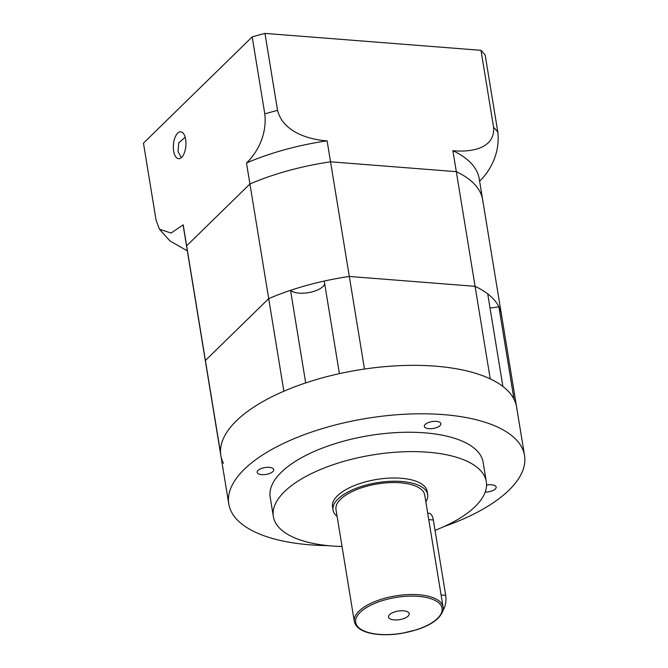 <?xml version="1.0" encoding="UTF-8"?>
<svg xmlns="http://www.w3.org/2000/svg" width="668" height="668" viewBox="0 0 668 668"><rect width="100%" height="100%" fill="white"/><g stroke="black" fill="none" stroke-linecap="round" stroke-linejoin="round"><path stroke-width="1" d="M389.603 614.635A10.488 4.35 170.7 0 0 388.517 617.057A10.488 4.35 170.7 0 0 396.817 619.946A10.488 4.35 170.7 0 0 408.14 616.08A10.488 4.35 170.7 0 0 409.217 613.658A10.488 4.35 170.7 0 0 400.925 610.769A10.488 4.35 170.7 0 0 389.603 614.635M443.059 607.02L424.723 495.055A44.956 18.646 170.7 0 0 389.16 482.663A44.956 18.646 170.7 0 0 340.638 499.213A44.956 18.646 170.7 0 0 335.996 509.584L354.324 621.549C355.81 627.728 362.006 631.786 372.919 633.715C381.486 635.159 390.997 635.059 401.46 633.431L417.191 629.632C426.409 626.551 433.415 622.735 438.191 618.167C442.483 613.14 444.111 609.425 443.059 607.02A44.956 18.646 170.7 0 0 407.488 594.62A44.956 18.646 170.7 0 0 358.975 611.17A44.956 18.646 170.7 0 0 354.324 621.549M425.215 424.439A8.392 3.482 170.7 0 0 424.347 426.376A8.392 3.482 170.7 0 0 430.985 428.689A8.392 3.482 170.7 0 0 440.045 425.599A8.392 3.482 170.7 0 0 440.905 423.662A8.392 3.482 170.7 0 0 434.267 421.349A8.392 3.482 170.7 0 0 425.215 424.439M485.168 492.116A8.392 3.482 170.7 0 0 495.289 489.009A8.392 3.482 170.7 0 0 496.149 487.072A8.392 3.482 170.7 0 0 486.546 485.135M258.023 470.422A8.392 3.482 170.7 0 0 257.155 472.36A8.392 3.482 170.7 0 0 263.793 474.672A8.392 3.482 170.7 0 0 272.853 471.583A8.392 3.482 170.7 0 0 273.721 469.646A8.392 3.482 170.7 0 0 267.083 467.333A8.392 3.482 170.7 0 0 258.023 470.422M425.842 501.885A47.954 19.881 170.7 0 0 427.679 494.57L427.153 491.339A47.954 19.881 170.7 0 0 389.219 478.121A47.954 19.881 170.7 0 0 337.457 495.773A47.954 19.881 170.7 0 0 332.505 506.845L333.04 510.068A47.954 19.881 170.7 0 0 337.115 516.414M427.679 494.57A47.954 19.881 170.7 0 0 389.745 481.352A47.954 19.881 170.7 0 0 337.991 499.004A47.954 19.881 170.7 0 0 333.04 510.068M435.043 530.35A107.89 44.739 170.7 0 0 475.157 506.561A107.89 44.739 170.7 0 0 486.304 481.653L483.131 462.281A107.89 44.739 170.7 0 0 397.777 432.522A107.89 44.739 170.7 0 0 281.328 472.243A107.89 44.739 170.7 0 0 270.181 497.151L273.354 516.531A107.89 44.739 170.7 0 0 342.041 546.499M486.304 481.653A107.89 44.739 170.7 0 0 400.95 451.902A107.89 44.739 170.7 0 0 284.501 491.623A107.89 44.739 170.7 0 0 273.354 516.531M516.882 409.476A149.849 62.141 170.7 0 0 516.606 407.054A149.849 62.141 170.7 0 0 398.061 365.73A149.849 62.141 170.7 0 0 236.322 420.898A149.849 62.141 170.7 0 0 220.841 455.484A149.849 62.141 170.7 0 0 223.429 463.308M443.828 526.651A149.849 62.141 170.7 0 0 509.058 490.087A149.849 62.141 170.7 0 0 524.539 455.501A149.849 62.141 170.7 0 0 405.994 414.177A149.849 62.141 170.7 0 0 244.254 469.345A149.849 62.141 170.7 0 0 228.773 503.931A149.849 62.141 170.7 0 0 327.963 545.622M427.679 513.133L428.956 513.233A11.991 5.553 94.5 0 1 433.348 519.98L445.69 595.33A11.991 5.553 94.5 0 1 442.984 610.285M181.228 157.732L178.039 151.452L178.74 142.894L185.178 137.216M185.654 139.387A13.485 6.246 -85.5 0 0 180.711 131.805A13.485 6.246 -85.5 0 0 173.663 151.11A13.485 6.246 -85.5 0 0 178.607 158.692A13.485 6.246 -85.5 0 0 185.654 139.387M480.993 50.325L493.594 127.296A179.817 74.574 -9.3 0 1 497.819 132.139L485.21 55.168A179.817 74.574 170.7 0 0 480.993 50.325L264.954 33.4A179.817 74.574 170.7 0 0 252.187 36.915L143.461 143.152L156.07 220.123L159.443 229.224L171.1 233.049L183.191 224.849L186.623 245.841A149.849 62.141 170.7 0 0 186.906 248.254L228.773 503.931M252.187 36.915L264.795 113.886A179.817 74.574 -9.3 0 1 277.562 110.37C283.032 132.231 309.585 139.821 327.103 140.823A149.849 62.141 170.7 0 0 246.484 162.992C255.293 154.826 267.384 136.673 264.795 113.886M264.954 33.4L277.562 110.37M183.191 224.849A149.849 62.141 170.7 0 0 183.466 227.262L186.906 248.254A149.849 62.141 170.7 0 1 186.623 245.841L249.924 183.984L246.484 162.992M482.947 202.237A149.849 62.141 170.7 0 0 482.672 199.824A149.849 62.141 170.7 0 0 456.311 171.668L330.535 161.815A149.849 62.141 170.7 0 0 249.924 183.984L268.703 298.638L205.402 360.486A149.849 62.141 170.7 0 0 205.677 362.908A149.849 62.141 170.7 0 1 205.402 360.486L220.565 453.071A149.849 62.141 170.7 0 0 220.841 455.484M501.726 316.891A149.849 62.141 170.7 0 0 501.443 314.469A149.849 62.141 170.7 0 0 475.082 286.321L456.311 171.668A149.849 62.141 170.7 0 1 482.672 199.824L479.232 178.832A149.849 62.141 170.7 0 0 452.871 150.676L456.311 171.668L330.535 161.815A149.849 62.141 170.7 0 0 249.924 183.984L186.623 245.841L205.402 360.486L268.703 298.638L283.858 391.214A149.849 62.141 170.7 0 1 305.694 382.914L290.538 290.338A149.849 62.141 170.7 0 0 268.703 298.638A149.849 62.141 170.7 0 1 349.314 276.46L327.103 140.823M452.871 150.676C470.305 152.421 495.213 148.964 493.594 127.296M497.819 132.139C500.407 154.792 488.417 172.979 479.507 181.245M187.341 250.884L169.922 240.906L159.443 229.224M349.314 276.46L475.082 286.321L490.245 378.898A149.849 62.141 170.7 0 1 502.879 386.446L487.715 293.87A149.849 62.141 170.7 0 0 475.082 286.321L349.314 276.46A149.849 62.141 170.7 0 0 324.247 281.061L339.411 373.646A149.849 62.141 170.7 0 1 364.477 369.045L349.314 276.46M290.538 290.338A17.986 7.457 170.7 0 0 306.286 292.951A17.986 7.457 170.7 0 0 322.945 286.555A17.986 7.457 170.7 0 0 324.706 283.858M482.672 199.824L516.606 407.054A149.849 62.141 170.7 0 0 514.018 399.239L498.854 306.654A17.986 7.457 170.7 0 1 490.011 307.881M501.443 314.469A149.849 62.141 170.7 0 0 498.854 306.654M437.532 618.384A43.754 18.145 170.7 0 0 418.327 596.349A43.754 18.145 170.7 0 0 360.211 612.331A43.754 18.145 170.7 0 0 379.407 634.366A43.754 18.145 170.7 0 0 437.532 618.384M428.747 519.612L433.348 519.98M441.08 594.971L445.69 595.33M516.606 407.054L524.539 455.501"/></g></svg>
